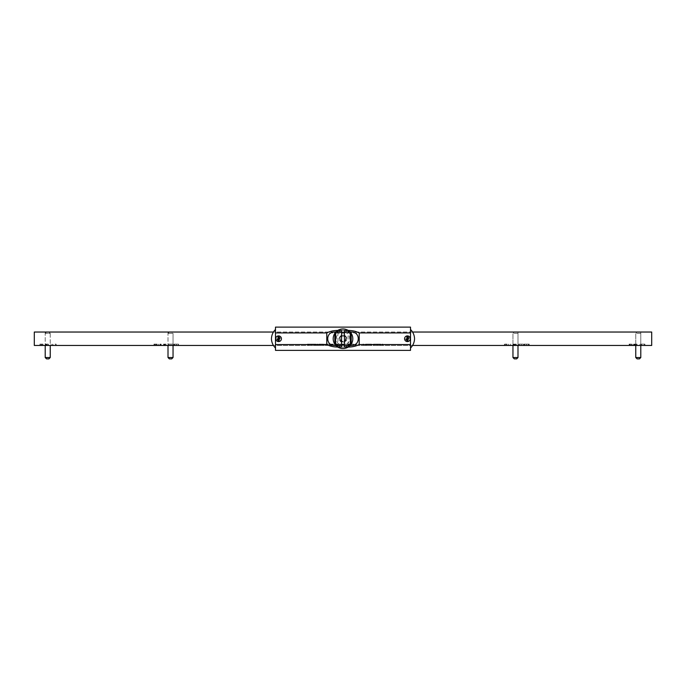 <?xml version="1.0" encoding="UTF-8"?>
<svg xmlns="http://www.w3.org/2000/svg" width="686" height="686" viewBox="0 0 686 686"><rect width="100%" height="100%" fill="white"/><g stroke="black" fill="none" stroke-linecap="round" stroke-linejoin="round"><path stroke-width="0.51" stroke-dasharray="3.43 2.57" d="M50.241 332.033L45.207 332.033L50.241 332.033L50.241 345.452L45.207 345.452L50.241 345.452L50.241 333.379L45.207 333.379L50.241 333.379L48.895 332.033L46.545 332.033L48.895 332.033M45.207 332.033L45.207 345.452L45.207 333.379L46.545 332.033M517.99 332.033L517.99 345.452L512.957 345.452L517.99 345.452L517.99 333.379L512.957 333.379L517.99 333.379L516.652 332.033L514.303 332.033L512.957 333.379L512.957 345.452L512.957 332.033L517.99 332.033L512.957 332.033M343 341.602C339.313 339.699 339.313 337.795 343 335.883C346.687 337.795 346.687 339.699 343 341.602A2.855 2.855 0 0 1 340.145 338.747A2.855 2.855 0 0 1 343 335.883A2.855 2.855 0 0 1 345.855 338.747A2.855 2.855 0 0 1 343 341.602M348.051 332.033L337.949 332.033L348.051 332.033L348.051 345.452L337.949 345.452L348.051 345.452M337.949 332.033L337.949 345.452M640.793 332.033L640.793 345.452L635.759 345.452L640.793 345.452L640.793 333.379L635.759 333.379L640.793 333.379L639.455 332.033L637.105 332.033L635.759 333.379L635.759 345.452L635.759 332.033L640.793 332.033L635.759 332.033M173.044 332.033L168.01 332.033L173.044 332.033L173.044 345.452L168.01 345.452L173.044 345.452L168.473 345.452L173.026 345.452L173.044 333.379L168.01 333.379L173.044 333.379L171.697 332.033L169.348 332.033L171.697 332.033M168.01 332.033L168.01 345.452L168.01 333.379L169.348 332.033M382.128 344.115L382.771 344.115L382.771 345.452L382.128 345.452L383.414 345.452L382.771 345.452L382.771 344.115L382.128 344.115L382.128 345.452M365.775 344.115L371.555 344.115L365.629 344.115L365.629 345.452L371.555 345.452L365.629 345.452L365.629 344.115L365.775 345.452M370.869 344.115L370.869 345.452L370.869 344.115M371.555 344.115L371.555 345.452L371.555 344.115M371.4 344.115L371.4 345.452M366.324 344.115L366.324 345.452L366.324 344.115M355.751 344.115L355.751 345.452L355.751 344.115L358.718 344.115L358.718 345.452L355.065 345.452L358.718 345.452L358.718 344.115L355.065 344.115L355.065 345.452M340.796 345.452L344.2 345.452L339.261 345.452L340.796 345.452L340.796 344.115L342.546 344.115L342.546 345.452M342.546 344.115L344.098 344.115L344.098 345.452M344.098 344.115L341.362 344.115L341.362 345.452L341.362 344.115L343.403 344.115L343.403 345.452M344.2 344.115L339.947 344.115L344.2 344.115L344.2 345.452M343.343 344.115L343.343 345.452M340.513 344.115L340.513 345.452M343.403 344.115L339.947 344.115L339.947 345.452L339.947 344.115L339.947 345.452L339.947 344.115L339.261 344.115L340.796 344.115M339.261 344.115L339.261 345.452M332.839 345.452L325.233 345.452L332.839 345.452L332.839 344.115L332.247 344.115L332.247 345.452M332.247 344.115L329.349 344.115L329.349 345.452L329.374 344.115L325.927 344.115L325.927 345.452M325.927 344.115L329.572 344.115L329.572 345.452M329.572 344.115L332.641 344.115L332.641 345.452M332.641 344.115L330.069 344.115L330.069 345.452L330.069 344.115L333.327 344.115L325.233 344.115L332.839 344.115M333.327 344.115L333.327 345.452M329.512 344.115L329.512 345.452M326.176 344.115L326.176 345.452M325.233 344.115L325.233 345.452M307.354 345.452L315.946 345.452L307.354 345.452L307.354 344.115L308.374 344.115L308.374 345.452M308.374 344.115L308.468 345.452M308.468 344.115L311.65 344.115L311.65 345.452M311.65 344.115L314.823 344.115L314.823 345.452M314.823 344.115L314.925 345.452M314.925 344.115L315.946 344.115L315.946 345.452M315.946 344.115L315.251 344.115L315.251 345.452M315.251 344.115L314.514 344.115L314.514 345.452M314.514 344.115L311.736 344.115L311.736 345.452M311.736 344.115L307.354 344.115M311.581 344.115L311.581 345.452M308.786 344.115L308.786 345.452M308.048 344.115L308.048 345.452M640.115 344.115L639.695 345.452L640.115 344.115M632.895 345.452L632.895 344.115L633.289 345.452M524.867 345.452L529.215 345.452L524.867 345.452L524.867 344.115L524.421 345.452M524.867 344.115L526.565 344.115L526.565 345.452M526.659 345.452L526.659 344.115L528.34 344.115L528.34 345.452M529.215 345.452L529.215 344.115L528.589 344.115L528.589 345.452M524.679 345.452L524.679 344.115L526.608 344.115L526.608 345.452M526.608 344.115L528.529 344.115L528.529 345.452M524.619 345.452L524.619 344.115L524.001 344.115L524.001 345.452M513.402 345.452L516.275 345.452L513.402 345.452L513.402 344.115L513.925 344.115L513.925 345.452M515.64 345.452L515.64 344.115L514.406 344.115L516.275 344.115L514.817 344.115L514.817 345.452L515.855 345.452L514.8 345.452L514.8 344.115L513.402 344.115M516.275 344.115L516.275 345.452M514.894 344.115L514.894 345.452M514.406 344.115L514.406 345.452M508.583 345.452L508.583 344.115L508.969 345.452M176.302 345.452L178.952 345.452L176.302 345.452L176.302 344.115L174.613 344.115L174.613 345.452M178.531 345.452L178.531 344.115L178.086 345.452M178.086 344.115L176.396 344.115L176.396 345.452M174.424 345.452L174.424 344.115L176.345 344.115L176.345 345.452M176.345 344.115L178.274 344.115L178.274 345.452M174.364 345.452L174.364 344.115L173.747 344.115L173.747 345.452M166.021 345.452L166.021 344.115L164.563 344.115L164.546 345.452L163.148 345.452L166.021 345.452L163.56 345.452L165.6 345.452L164.546 345.452L164.563 344.115L163.148 344.115L163.148 345.452M165.06 345.452L165.06 344.115L165.386 345.452M165.386 344.115L164.151 344.115L164.151 345.452M158.715 345.452L158.715 344.115L158.32 345.452M56.098 345.452L52.599 345.452L56.192 345.452L56.098 344.115L53.019 344.115L53.019 345.452M55.78 344.115L55.78 345.452L55.78 344.115M52.599 344.115L52.599 345.452L52.599 344.115M47.874 345.452L45.242 345.452L47.874 345.452L47.874 344.115L46.742 344.115L46.742 345.452M47.874 344.115L46.691 344.115L46.691 345.452M48.294 345.452L48.294 344.115L46.665 344.115L46.665 345.452M46.665 344.115L45.242 344.115L45.242 345.452M45.713 345.452L45.713 344.115L48.114 344.115L48.114 345.452L48.114 344.115L46.519 344.115L46.519 345.452M46.194 344.115L46.194 345.452M41.417 345.452L42.961 345.452L39.908 345.452L42.541 345.452L41.417 345.452L41.417 344.115L40.388 344.115L40.388 345.452M41.417 344.115L42.541 344.115L42.541 345.452M41.494 345.452L41.494 344.115L42.961 344.115L41.332 344.115L41.332 345.452M41.332 344.115L39.908 344.115L39.908 345.452M42.961 344.115L42.961 345.452M40.868 345.452L40.868 344.115L42.781 344.115L42.781 345.452L42.781 344.115L41.194 344.115L41.194 345.452M278.576 340.007A1.261 1.261 0 0 0 279.837 338.747A1.261 1.261 0 0 0 278.576 337.486A1.261 1.261 0 0 0 277.315 338.747A1.261 1.261 0 0 0 278.576 340.007M407.424 340.007A1.261 1.261 0 0 0 408.685 338.747A1.261 1.261 0 0 0 407.424 337.486A1.261 1.261 0 0 0 406.163 338.747A1.261 1.261 0 0 0 407.424 340.007M412.552 332.033L273.448 332.033M412.552 345.452L273.448 345.452M651.7 345.452L651.7 332.033L34.3 332.033L34.3 345.452L651.7 345.452M51.407 345.452L50.987 344.115L51.407 345.452M157.154 345.452L153.981 345.452L157.154 345.452L157.154 344.115L156.802 345.452M155.585 344.115L155.585 345.452L154.401 345.452L155.568 345.452L155.568 344.115L155.559 345.452L156.734 345.452L155.593 345.452L155.593 344.115L156.494 344.115L153.981 344.115L156.914 344.115L156.254 344.115L156.254 345.452M156.254 344.115L157.154 344.115M153.981 344.115L153.981 345.452M154.907 344.115L154.907 345.452M154.221 344.115L154.221 345.452M156.914 344.115L156.914 345.452M160.301 345.452L160.301 344.115L161.167 344.115L160.747 345.452L160.027 345.452L161.167 345.452L160.747 344.115L160.027 344.115L160.027 345.452M161.167 344.115L161.167 345.452L161.167 344.115M173.026 344.115L173.026 345.452L173.026 344.115L172.658 345.452L168.893 345.452L172.658 345.452L173.026 344.115L170.994 344.115L170.994 345.452L170.994 344.115L173.026 344.115M168.893 344.115L172.658 344.115L168.893 344.115L168.893 345.452M168.473 344.115L170.986 344.115L168.473 344.115L168.473 345.452M169.065 344.115L169.065 345.452M170.986 344.115L170.986 345.452M507.057 345.452L507.057 344.115L505.822 344.115L505.822 345.452L504.244 345.452L507.417 345.452L504.656 345.452L506.757 345.452L505.822 345.452L505.822 344.115L504.244 344.115L504.244 345.452M510.564 345.452L511.43 345.452L510.29 345.452L510.564 344.115L511.43 344.115L511.43 345.452M523.281 345.452L519.148 345.452L523.281 345.452L523.281 344.115L521.249 344.115L521.249 345.452L518.736 345.452L521.249 345.452L521.249 344.115L523.281 344.115L523.281 345.452M518.736 345.452L518.736 344.115L519.328 344.115L519.328 345.452M518.736 344.115L521.249 344.115M629.096 345.452L631.669 345.452L629.096 345.452L629.096 344.115L629.577 344.115L629.577 345.452M630.202 345.452L630.202 344.115L631.669 344.115L630.04 344.115L631.249 344.115L631.249 345.452M631.249 344.115L630.125 344.115L630.125 345.452M630.065 344.115L630.065 345.452L628.616 345.452L630.065 345.452L630.04 344.115M631.669 344.115L631.669 345.452M631.489 344.115L631.489 345.452L631.489 344.115L629.902 344.115L629.902 345.452M635.39 345.452L636.994 345.452L633.941 345.452L635.39 345.452L635.39 344.115L636.582 344.115L636.582 345.452M635.39 344.115L634.361 344.115L634.361 345.452M635.528 345.452L635.528 344.115L636.994 344.115L635.373 344.115L635.373 345.452M635.373 344.115L633.941 344.115L633.941 345.452M636.994 344.115L636.994 345.452M635.45 345.452L635.45 344.115L636.822 344.115L636.822 345.452L636.822 344.115L635.227 344.115L635.227 345.452M634.421 344.115L634.421 345.452M634.902 344.115L634.902 345.452M644.9 344.115L644.9 345.452L641.307 345.452L644.9 345.452L644.9 344.115L644.48 345.452L644.48 344.115L641.401 344.115L641.401 345.452M641.307 344.115L641.307 345.452L641.307 344.115L641.727 345.452L641.727 344.115L644.806 344.115L644.806 345.452M316.932 345.452L324.246 345.452L316.932 345.452L316.932 344.115L320.594 344.115L320.594 345.452M320.688 345.452L320.688 344.115L324.246 344.115L317.687 344.115L317.687 345.452M317.687 344.115L316.932 344.115M318.861 344.115L318.861 345.452M322.351 344.115L322.351 345.452M323.492 344.115L323.492 345.452M324.246 344.115L324.246 345.452M335.703 344.115L335.703 345.452L334.022 345.452L338.069 345.452L335.703 345.452L335.703 344.115L336.397 344.115L336.397 345.452L336.397 344.115L338.069 344.115L338.069 345.452L338.069 344.115L334.022 344.115L334.022 345.452M346.07 345.452L349.414 345.452L346.07 345.452L346.07 344.115L349.414 344.115L349.414 345.452L352.793 345.452L345.384 345.452L353.479 345.452L349.448 345.452L349.414 344.115L346.07 344.115M352.793 344.115L349.414 344.115L352.793 344.115L352.793 345.452M345.384 344.115L353.479 344.115L345.384 344.115L345.384 345.452M349.38 344.115L349.38 345.452M353.479 344.115L353.479 345.452M349.448 344.115L349.448 345.452M363.657 345.452L362.963 345.452L363.657 345.452L363.657 344.115L362.963 344.115L362.963 345.452L362.963 344.115M377.283 344.115L373.141 344.115L380.644 344.115L373.827 344.115L377.291 344.115L377.291 345.452L380.035 345.452L373.141 345.452L380.644 345.452L377.291 345.452L377.291 344.115L377.283 345.452M380.644 344.115L380.644 345.452L380.644 344.115M380.035 344.115L380.035 345.452L380.035 344.115M377.24 344.115L377.24 345.452M373.827 344.115L373.827 345.452M374.119 344.115L374.119 345.452M373.141 344.115L373.141 345.452M43.801 345.452L44.581 345.452L43.801 345.452M319.239 345.452L321.991 345.452L319.239 345.452L319.239 344.115L321.991 344.115L321.991 345.452M321.991 344.115L320.628 344.115L320.628 345.452M320.628 344.115L319.239 344.115M506.997 344.115L504.656 344.115L506.997 344.115L506.997 345.452M504.656 344.115L504.656 345.452M505.839 344.115L504.896 344.115L505.839 344.115L505.822 345.452M504.896 344.115L504.896 345.452M506.757 344.115L506.757 345.452M155.568 345.452L156.494 345.452L155.568 345.452L155.568 344.115L156.734 344.115L156.734 345.452M156.494 344.115L156.494 345.452M164.546 344.115L163.56 344.115L163.56 345.452M514.8 344.115L515.855 344.115L515.855 345.452M275.489 329.486L275.489 348.008L275.489 329.486M275.489 327.119L275.489 350.366M410.511 327.119L410.511 350.366M275.489 332.933L410.511 332.933M410.511 329.486L410.511 348.008L410.511 329.486M405.623 338.747A1.801 1.801 0 0 0 407.424 340.548A1.801 1.801 0 0 0 409.225 338.747A1.801 1.801 0 0 0 407.424 336.946A1.801 1.801 0 0 0 405.623 338.747M275.489 344.561L410.511 344.561M344.449 330.455L344.449 347.039M341.551 347.039L341.551 330.455M335.643 331.895L335.643 345.598M334.837 345.512L334.837 331.973M276.775 338.747A1.801 1.801 0 0 0 278.576 340.548A1.801 1.801 0 0 0 280.377 338.747A1.801 1.801 0 0 0 278.576 336.946A1.801 1.801 0 0 0 276.775 338.747M350.357 331.895L350.357 345.598M351.163 331.973L351.163 345.512M278.053 336.131L278.053 341.362M279.099 336.131L279.099 341.362M50.241 357.535L45.207 357.535M46.545 358.881L48.895 358.881M173.044 357.535L168.01 357.535M169.348 358.881L171.697 358.881M407.947 341.362L407.947 336.131M406.901 341.362L406.901 336.131M637.105 358.881L639.455 358.881M640.793 357.535L635.759 357.535M637.105 332.033L639.455 332.033M514.303 358.881L516.652 358.881M517.99 357.535L512.957 357.535M514.303 332.033L516.652 332.033M336.286 338.747A6.714 6.714 0 0 1 343 332.033A6.714 6.714 0 0 1 349.714 338.747A6.714 6.714 0 0 1 343 345.452A6.714 6.714 0 0 1 336.286 338.747M353.067 338.747A10.067 10.067 0 0 0 343 328.68A10.067 10.067 0 0 0 332.933 338.747A10.067 10.067 0 0 1 343 328.68A10.067 10.067 0 0 1 353.067 338.747A10.067 10.067 0 0 0 343 328.68A10.067 10.067 0 0 0 332.933 338.747A10.067 10.067 0 0 0 343 348.814A10.067 10.067 0 0 0 353.067 338.747A10.067 10.067 0 0 1 343 348.814A10.067 10.067 0 0 1 332.933 338.747A10.067 10.067 0 0 0 343 348.814A10.067 10.067 0 0 0 353.067 338.747M352.527 338.747A9.527 9.527 0 0 0 343 329.22A9.527 9.527 0 0 0 333.473 338.747A9.527 9.527 0 0 1 343 329.22A9.527 9.527 0 0 1 352.527 338.747A9.527 9.527 0 0 1 343 348.274A9.527 9.527 0 0 1 333.473 338.747A9.527 9.527 0 0 0 343 348.274A9.527 9.527 0 0 0 352.527 338.747M339.296 338.747A3.704 3.704 0 0 1 343 335.042A3.704 3.704 0 0 1 346.704 338.747A3.704 3.704 0 0 0 343 335.042A3.704 3.704 0 0 0 339.296 338.747A3.704 3.704 0 0 0 343 342.451A3.704 3.704 0 0 0 346.704 338.747A3.704 3.704 0 0 1 343 342.451A3.704 3.704 0 0 1 339.296 338.747M346.164 338.747A3.164 3.164 0 0 0 343 335.574A3.164 3.164 0 0 0 339.836 338.747A3.164 3.164 0 0 0 343 341.911A3.164 3.164 0 0 0 346.164 338.747M341.396 344.115L341.396 345.452M334.614 338.747A8.386 8.386 0 0 1 343 330.36A8.386 8.386 0 0 1 351.386 338.747A8.386 8.386 0 0 1 343 347.133A8.386 8.386 0 0 1 334.614 338.747A8.386 8.386 0 0 1 343 330.36A8.386 8.386 0 0 1 351.386 338.747A8.386 8.386 0 0 0 343 330.36A8.386 8.386 0 0 0 334.614 338.747A8.386 8.386 0 0 0 343 347.133A8.386 8.386 0 0 0 351.386 338.747A8.386 8.386 0 0 1 343 347.133A8.386 8.386 0 0 1 334.614 338.747"/><path stroke-width="1.03" d="M412.552 345.452L651.7 345.452L651.7 332.033L412.552 332.033M273.448 332.033L34.3 332.033L34.3 345.452L273.448 345.452M275.489 329.486A13.42 13.42 0 0 0 271.459 338.747A13.42 13.42 0 0 0 275.489 348.008M275.489 350.366L275.489 327.119L410.511 327.119L410.511 350.366L275.489 350.366M410.511 329.486A13.42 13.42 0 0 1 414.541 338.747A13.42 13.42 0 0 1 410.511 348.008M275.489 332.933L326.785 332.933C329.897 331.312 333.55 330.489 337.735 330.455L341.551 330.455L341.551 332.933L344.449 332.933L344.449 330.455L348.265 330.455C352.45 330.489 356.103 331.312 359.215 332.933L410.511 332.933M359.215 332.933L359.215 344.561L410.511 344.561M341.551 332.933L341.551 347.039L337.735 347.039C333.55 347.005 329.897 346.173 326.785 344.561L275.489 344.561M359.215 344.561C356.103 346.173 352.45 347.005 348.265 347.039L344.449 347.039L344.449 344.561L341.551 344.561M344.449 345.555L350.357 345.47M344.449 332.933L344.449 344.561M341.551 331.93L335.643 332.024M326.785 332.933L326.785 344.561M334.837 331.973L335.643 331.895L335.643 345.598L334.837 345.512L334.837 331.973M334.837 332.11C325.361 331.338 325.361 346.147 334.837 345.384M335.643 345.47L341.551 345.555M350.357 332.024L344.449 331.93M351.163 345.512L350.357 345.598L350.357 331.895L351.163 331.973L351.163 345.512M351.163 345.384C360.63 346.156 360.647 331.347 351.163 332.11M281.423 338.747A2.847 2.847 0 0 0 278.576 335.9A2.847 2.847 0 0 0 275.729 338.747A2.847 2.847 0 0 0 278.576 341.594A2.847 2.847 0 0 0 281.423 338.747M278.053 338.747L278.053 336.131A2.667 2.667 0 0 1 279.099 336.131L279.099 341.362A2.667 2.667 0 0 1 278.053 341.362L278.053 338.747M50.241 357.535L48.895 358.881L46.545 358.881L45.207 357.535L50.241 357.535L50.241 345.452M45.207 357.535L45.207 345.452M173.044 357.535L171.697 358.881L169.348 358.881L168.01 357.535L173.044 357.535L173.044 345.452M168.01 357.535L168.01 345.452M404.577 338.747A2.847 2.847 0 0 0 407.424 341.594A2.847 2.847 0 0 0 410.271 338.747A2.847 2.847 0 0 0 407.424 335.9A2.847 2.847 0 0 0 404.577 338.747M407.947 338.747L407.947 341.362A2.667 2.667 0 0 1 406.901 341.362L406.901 336.131A2.667 2.667 0 0 1 407.947 336.131L407.947 338.747M635.759 357.535L640.793 357.535L639.455 358.881L637.105 358.881L635.759 357.535L635.759 345.452M640.793 357.535L640.793 345.452M512.957 357.535L517.99 357.535L516.652 358.881L514.303 358.881L512.957 357.535L512.957 345.452M517.99 357.535L517.99 345.452M348.265 345.555L348.265 347.039M337.735 330.455L337.735 331.93M337.735 345.555L337.735 347.039M348.265 330.455L348.265 331.93"/></g></svg>

